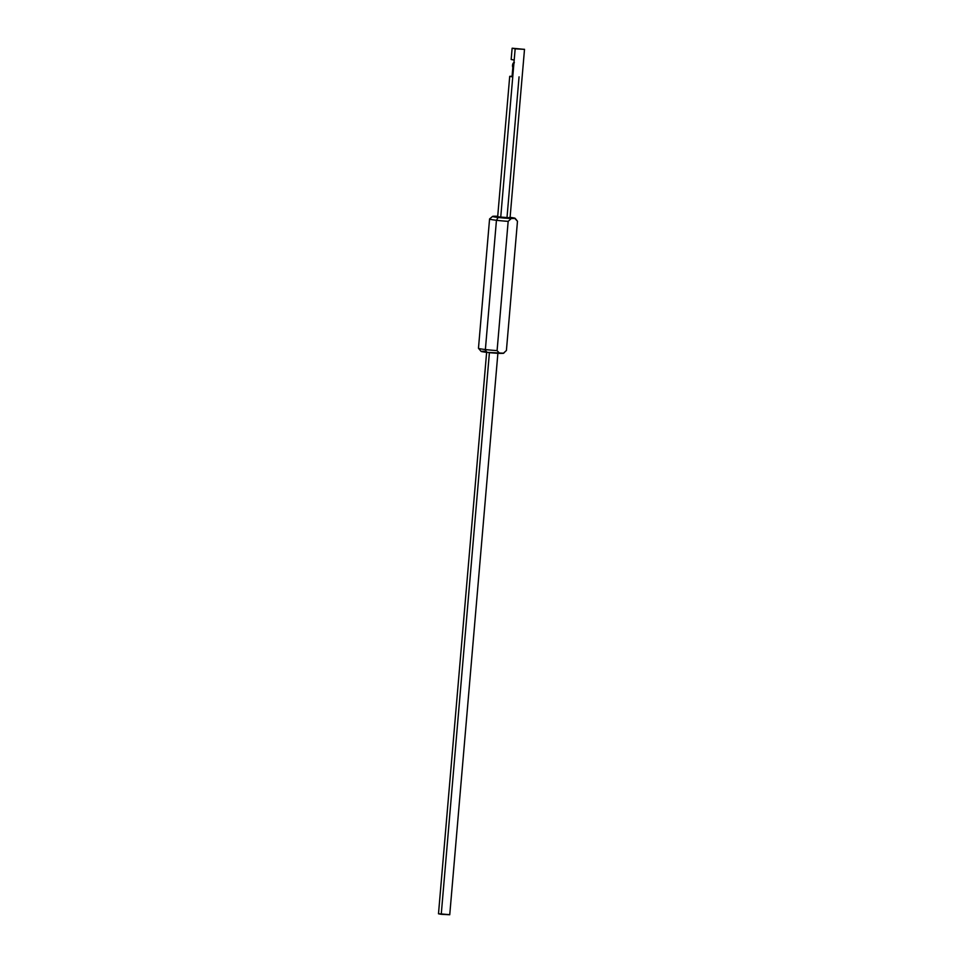 <?xml version="1.0" encoding="UTF-8"?>
<svg xmlns="http://www.w3.org/2000/svg" width="963" height="963" viewBox="0 0 963 963"><rect width="100%" height="100%" fill="white"/><g stroke="black" fill="none" stroke-linecap="round" stroke-linejoin="round"><path stroke-width="1.44" d="M496.451 220.286L498.124 217.457A11.303 0.65 -175.1 0 1 492.623 216.386A11.303 0.65 -175.1 0 1 497.715 216.314L492.623 216.458L498.124 217.457L496.451 220.286A14.12 0.807 4.9 0 0 508.163 221.358L511.281 218.517A11.303 0.65 -175.1 0 1 498.124 217.457L511.281 218.517L508.163 221.358A14.12 0.807 -175.1 0 1 496.451 220.286A14.12 0.807 -175.1 0 1 489.553 218.986A14.12 0.807 4.9 0 0 496.451 220.286L485.376 349.545A14.12 0.807 -175.1 0 1 478.491 348.305L481.055 351.339A11.303 0.65 4.9 0 0 486.568 352.338L485.376 349.545L496.451 220.286M509.596 217.313L515.073 218.288L517.48 221.237L506.406 350.508L503.3 353.349A11.303 0.65 4.9 0 0 503.541 353.265L504.347 352.59M503.541 353.192L486.568 352.338L481.055 351.339L485.545 351.17M498.377 352.241L499.713 353.397L497.089 350.616L508.163 221.358L497.089 350.616A14.12 0.807 -175.1 0 1 485.376 349.545A14.12 0.807 4.9 0 0 497.089 350.616L498.34 352.193M492.623 216.386L489.577 218.95L478.467 348.257A14.12 0.807 4.9 0 0 485.376 349.545L486.568 352.338A11.303 0.65 4.9 0 0 499.713 353.397L503.3 353.349L506.406 350.508L517.48 221.237L514.856 218.469L511.281 218.517L514.856 218.469A11.303 0.65 -175.1 0 0 515.109 218.312A11.303 0.65 -175.1 0 0 510.101 217.373M486.676 351.784L438.49 913.791L441.247 914.308L489.409 352.651L441.247 914.308L449.745 914.754L497.931 352.747M449.577 914.657L438.55 913.743M513.989 62.523A2.829 1.42 96.8 0 0 512.521 66.098L512.521 66.098A2.829 1.42 96.8 0 0 512.846 67.422M514.278 62.667L513.002 66.158A2.829 1.42 -83.2 0 1 513.953 62.92A2.829 1.42 96.8 0 0 513.014 65.376L512.051 76.619L512.773 76.703L512.051 76.619L513.014 65.376L513.736 65.46L513.014 65.376L514.122 62.764M514.362 62.511L512.822 63.967L513.062 67.771M519.057 76.847L507.02 217.349M509.716 76.354L497.666 216.856L500.712 217.421L512.749 76.932L509.716 76.354L512.087 76.282M515.169 48.824L524.51 49.318L515.169 48.824L514.194 60.067L515.169 48.824L512.184 48.21L524.45 49.366L515.169 48.824M512.123 48.258L511.16 59.501L514.194 60.067L500.712 217.421L510.053 217.915L524.51 49.318M509.86 217.807L497.739 216.819M511.221 59.453L514.194 60.067L512.749 76.932L509.776 76.318L512.196 76.282M516.553 220.033L515.109 218.312"/></g></svg>
